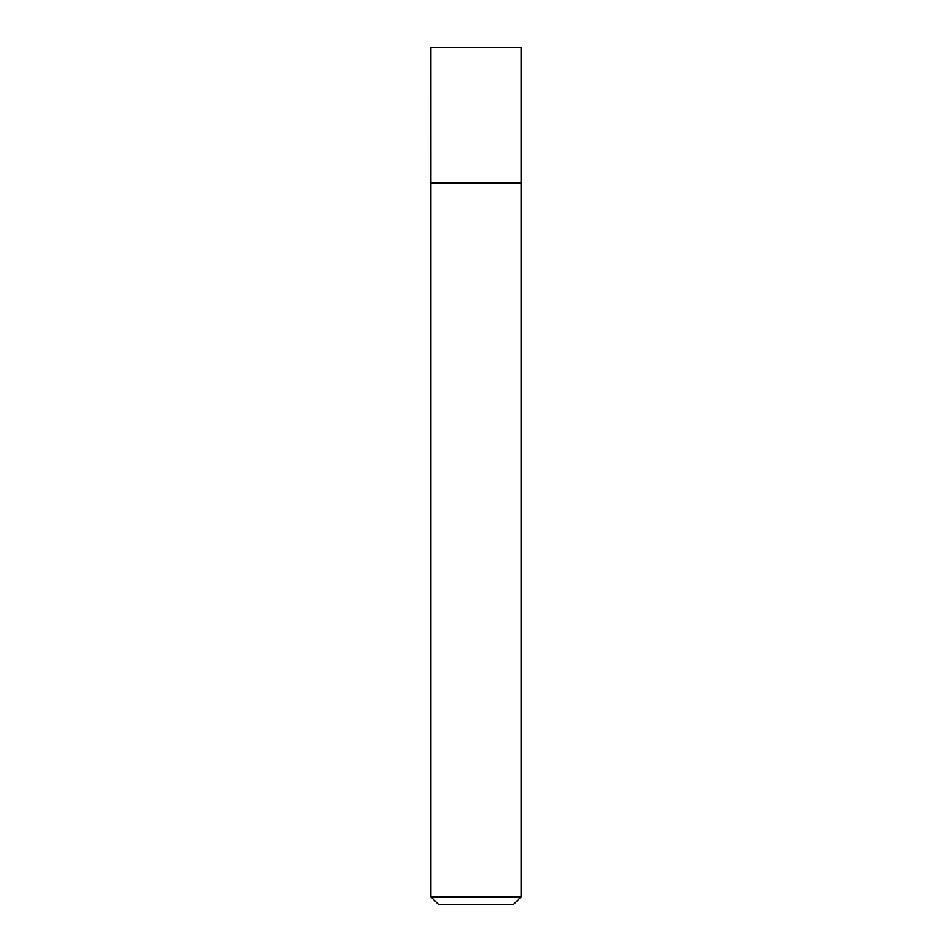 <?xml version="1.0" encoding="UTF-8"?>
<svg xmlns="http://www.w3.org/2000/svg" width="952" height="952" viewBox="0 0 952 952"><rect width="100%" height="100%" fill="white"/><g stroke="black" fill="none" stroke-linecap="round" stroke-linejoin="round"><path stroke-width="1.43" d="M521.089 896.879L430.911 896.879L438.42 904.4L513.58 904.4L521.089 896.879L521.089 47.6L430.911 47.6L430.923 182.879L521.089 182.879M430.911 896.879L430.911 182.879"/></g></svg>
